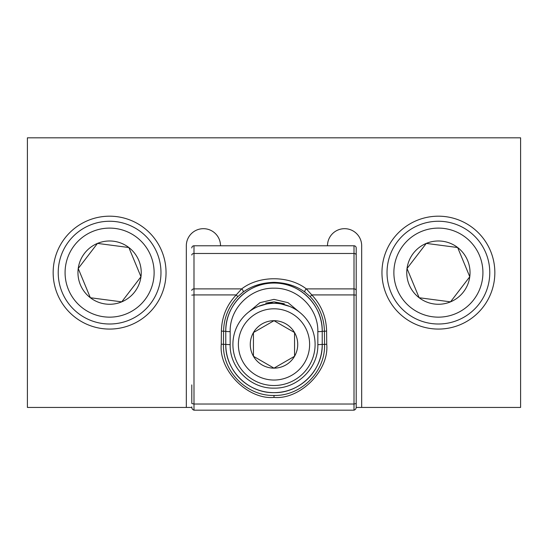 <?xml version="1.0" encoding="UTF-8"?>
<svg xmlns="http://www.w3.org/2000/svg" width="548" height="548" viewBox="0 0 548 548"><rect width="100%" height="100%" fill="white"/><g stroke="black" fill="none" stroke-linecap="round" stroke-linejoin="round"><path stroke-width="0.82" d="M381.956 272.63A56.444 56.444 0 0 0 438.4 329.074A56.444 56.444 0 0 0 494.844 272.63A56.444 56.444 0 0 0 438.4 216.186A56.444 56.444 0 0 0 381.956 272.63M53.156 272.63A56.444 56.444 0 0 0 109.6 329.074A56.444 56.444 0 0 0 166.044 272.63A56.444 56.444 0 0 0 109.6 216.186A56.444 56.444 0 0 0 53.156 272.63M356.166 407.438L520.6 407.438L520.6 137.822L27.4 137.822L27.4 407.438L191.834 407.438M361.68 407.438L361.68 245.778A17.098 17.098 0 0 0 344.582 228.68A17.098 17.098 0 0 0 327.485 245.778L220.515 245.778A17.098 17.098 0 0 0 203.418 228.68A17.098 17.098 0 0 0 186.32 245.778L186.32 407.438M191.8 402.849L191.8 384.895M191.8 247.97A2.192 2.192 0 0 1 193.992 245.778L220.515 245.778M327.485 245.778L354.008 245.778A2.192 2.192 0 0 1 356.2 247.97L356.2 406.849C356.262 408.541 355.529 409.657 354.008 410.178L354.008 294.92L311.785 294.92C321.334 305.072 326.279 317.121 326.608 331.054L326.724 344.206C329.375 370.421 300.236 399.828 274 397.416C247.764 399.828 218.625 370.421 221.276 344.206L221.392 331.054C221.721 317.121 226.667 305.072 236.215 294.92L241.675 288.892A2.192 1.096 54.8 0 1 243.031 292.153L237.798 296.639C228.598 306.401 223.858 317.943 223.577 331.266L225.776 331.266A48.224 48.224 0 0 1 274 283.042A48.224 48.224 0 0 1 322.224 331.266L322.224 344.418A48.224 48.224 0 0 1 274 392.642A48.224 48.224 0 0 1 225.776 344.418L225.776 331.266C225.125 305.537 248.114 282.439 273.959 283.042C299.866 282.439 322.841 305.435 322.224 331.266L324.423 331.266C324.115 317.888 319.374 306.346 310.202 296.639L304.969 292.153C296.516 285.988 286.193 282.72 274 282.35C261.848 282.706 251.525 285.974 243.031 292.153M356.2 384.895L356.2 247.97M221.392 331.054L223.577 331.266L223.454 344.418C222.502 371.571 246.716 396.115 274 395.45C301.29 396.163 325.553 371.434 324.546 344.418L322.224 344.418C322.902 370.167 299.756 393.32 274 392.642C248.217 393.272 225.139 370.249 225.776 344.418L230.16 344.678C229.598 368.105 250.731 388.738 274.027 388.128C297.283 388.744 318.443 368.009 317.84 344.678L317.84 331.643C318.374 308.223 297.386 287.632 273.966 288.186C250.587 287.632 229.591 308.319 230.16 331.643L230.16 344.678M289.673 306.421L273.993 301.893L258.327 306.421M265.691 303.092L273.973 301.893M274.226 301.893L284.357 303.777M193.992 245.778L193.992 288.892L241.675 288.892C259.046 275.384 288.954 275.384 306.325 288.892L311.785 294.92L310.202 296.639M191.8 406.849C191.738 408.541 192.471 409.657 193.992 410.178L354.008 410.178M191.8 403.54L193.992 404.027L354.008 404.027L356.2 403.54M248.861 311.901L259.944 302.688L273.993 299.372L288.056 302.688L299.139 311.901M237.798 296.639L236.215 294.92L193.992 294.92L193.992 410.178M356.2 295.132L354.008 294.92L354.008 288.892L306.325 288.892A2.192 1.096 125.2 0 0 304.969 292.153M238.38 344.418A35.62 35.62 0 0 0 274 380.038A35.62 35.62 0 0 0 309.62 344.418A35.62 35.62 0 0 0 274 308.798A35.62 35.62 0 0 0 238.38 344.418M315.1 344.418A41.1 41.1 0 0 1 274 385.518A41.1 41.1 0 0 1 232.9 344.418A41.1 41.1 0 0 1 274 303.318A41.1 41.1 0 0 1 315.1 344.418M250.272 344.418A23.728 23.728 0 0 0 294.55 356.282A23.728 23.728 0 0 0 274 320.69A23.728 23.728 0 0 0 250.272 344.418M253.45 344.418L253.45 356.282L274 368.146L294.55 356.282L294.55 332.554L274 320.69L253.45 332.554L253.45 344.418M273.384 367.79L274 368.146L294.55 356.282L294.55 332.554L274 320.69L253.45 332.554L253.45 356.282M150.727 255.574A44.525 44.525 0 0 0 92.544 231.503A44.525 44.525 0 0 0 68.473 289.687A44.525 44.525 0 0 0 126.657 313.757A44.525 44.525 0 0 0 150.727 255.574M62.143 292.31A51.375 51.375 0 0 1 89.92 225.173A51.375 51.375 0 0 1 157.057 252.95A51.375 51.375 0 0 1 129.28 320.087A51.375 51.375 0 0 1 62.143 292.31M138.829 260.512A31.64 31.64 0 0 0 78.227 268.513A31.64 31.64 0 0 0 121.718 301.859A31.64 31.64 0 0 0 138.829 260.512M134.911 262.136L128.849 247.525L97.482 243.401L78.227 268.513L90.352 297.735L121.718 301.859L140.973 276.747L134.911 262.136M128.849 247.525L97.482 243.401L78.227 268.513M78.501 269.171L90.352 297.735M140.541 277.309L140.973 276.747L129.123 248.176M479.527 255.574A44.525 44.525 0 0 0 421.344 231.503A44.525 44.525 0 0 0 397.273 289.687A44.525 44.525 0 0 0 455.457 313.757A44.525 44.525 0 0 0 479.527 255.574M390.943 292.31A51.375 51.375 0 0 1 418.72 225.173A51.375 51.375 0 0 1 485.857 252.95A51.375 51.375 0 0 1 458.08 320.087A51.375 51.375 0 0 1 390.943 292.31M467.629 260.512A31.64 31.64 0 0 0 407.027 268.513A31.64 31.64 0 0 0 450.518 301.859A31.64 31.64 0 0 0 467.629 260.512M463.711 262.136L457.649 247.525L426.282 243.401L407.027 268.513L419.151 297.735L450.518 301.859L469.773 276.747L463.711 262.136M457.649 247.525L426.282 243.401L407.027 268.513M407.301 269.171L419.151 297.735M469.341 277.309L469.773 276.747L457.923 248.176M274 397.416L274 395.45M225.776 344.418L221.276 344.206M191.8 255.032A2.192 1.548 0 0 1 193.992 253.484L354.008 253.484L354.008 245.778M356.2 290.44A2.192 1.548 180 0 0 354.008 288.892L354.008 253.484A2.192 1.548 0 0 1 356.2 255.032M191.8 290.44A2.192 1.548 0 0 1 193.992 288.892L193.992 294.92L191.8 295.132M326.724 344.206L324.546 344.418L324.423 331.266L326.608 331.054M317.84 331.643A4.384 0.377 180 0 0 322.224 331.266M322.224 344.418L317.84 344.678M230.16 331.643A4.384 0.377 -0 0 1 225.776 331.266"/></g></svg>
